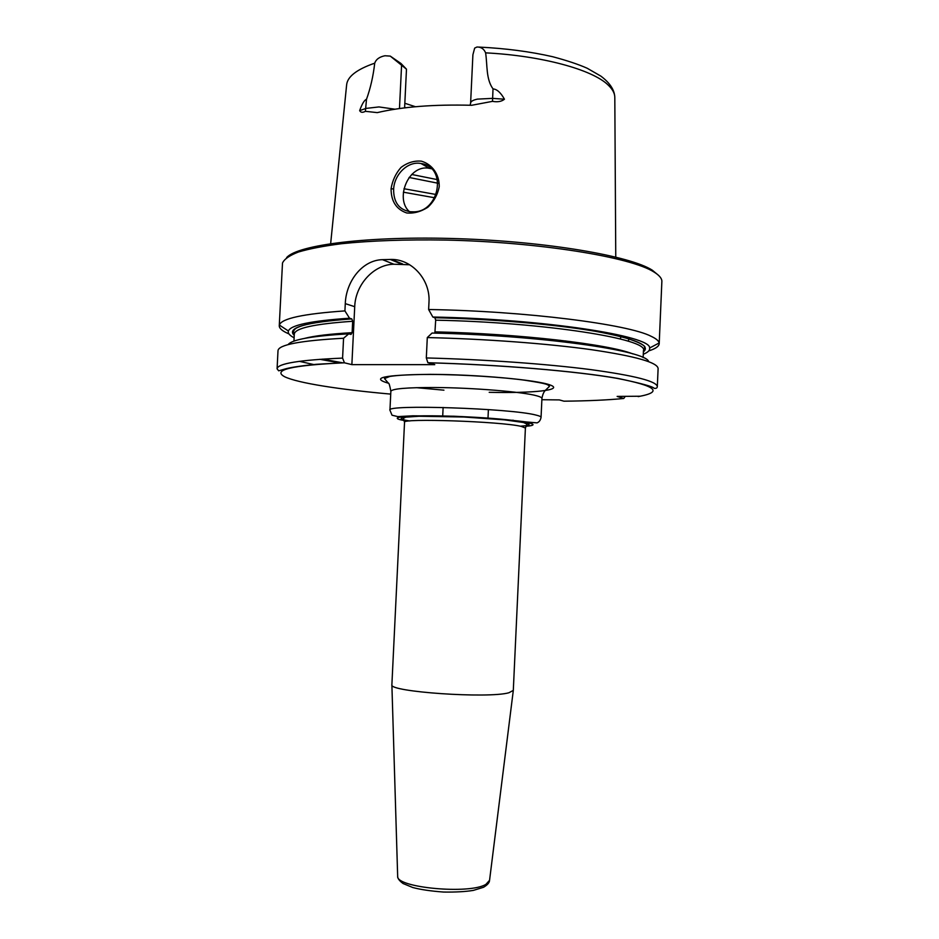 <?xml version="1.0" encoding="UTF-8"?>
<svg xmlns="http://www.w3.org/2000/svg" width="939" height="939" viewBox="0 0 939 939"><rect width="100%" height="100%" fill="white"/><g stroke="black" fill="none" stroke-linecap="round" stroke-linejoin="round"><path stroke-width="1.41" d="M625.186 396.493L623.754 398.488L617.134 396.411L640.281 396.235M648.638 361.632C646.795 350.599 540.336 335.282 432.069 333.052L427.292 337.571L426.318 357.947L427.879 362.736L434.769 364.649L351.867 364.625L344.437 362.806L342.582 358.099L343.568 338.24L348.768 333.826L350.998 334.46L352.113 332.676L352.677 321.279L351.796 318.908L349.543 318.215L344.918 310.903C303.227 313.826 281.383 318.544 279.376 325.058L279.259 325.774C279.235 328.45 282.463 331.162 288.954 333.908M541.873 399.721L559.327 399.908L563.987 401.188C587.873 400.941 607.791 400.037 623.754 398.488M525.406 428.02L513.304 690.4L508.891 692.759C488.268 698.722 388.629 691.832 391.88 684.813L404.533 422.327C400.53 418.031 500.91 421.447 521.192 426.376L525.406 428.02L526.967 424.099L523.493 422.491L504.36 419.839L463.526 416.998L419.029 416.259L405.848 417.162L403.347 418.278L404.533 422.327M390.26 56.105L406.481 69.181L400.953 63.465L390.26 56.105L384.955 55.753C379.485 56.845 376.07 59.31 374.72 63.171C356.656 69.427 347.277 76.728 346.608 85.062L330.657 243.624M406.481 69.181L404.603 107.868M394.92 109.206L378.957 106.929L366.046 108.408L359.66 110.614C362.078 103.842 364.355 100.062 366.503 99.288C370.482 88.231 373.229 76.188 374.72 63.171M470.615 103.032L472.904 54.755L474.664 48.112L476.977 47.009C481.097 46.962 483.984 48.91 485.604 52.854C487.505 65.366 485.874 78.982 493.022 88.9C496.966 89.193 500.78 92.632 504.454 99.217L492.576 98.372L477.47 99.111C473.08 100.062 470.791 101.365 470.615 103.032L470.134 105.238M393.641 189.056C394.38 174.185 408.089 160.862 420.93 163.503C447.938 166.849 439.276 212.719 413.125 211.827L410.472 211.756C399.063 209.878 393.453 202.308 393.641 189.056L391.082 188.669C391.058 201.204 396.246 209.303 406.646 212.953C413.7 213.658 420.754 211.768 427.808 207.284C433.83 201.65 437.633 194.772 439.241 186.65C439.393 174.408 432.292 164.372 421.411 161.168C414.205 160.522 407.397 162.611 400.988 167.459C395.73 173.48 392.432 180.558 391.082 188.669M359.66 110.614C360.705 112.563 362.618 112.797 365.388 111.318L377.267 112.621C402.42 106.753 433.888 104.311 471.66 105.285L492.494 101.353C497.6 102.269 501.59 101.553 504.454 99.217M431.412 168.762L429.593 168.363C408.547 163.75 394.603 198.739 409.392 211.627M392.819 259.986L394.908 259.634M620.327 338.967L620.961 336.573M628.895 338.768L628.332 341.244M566.006 342.101L565.665 340.951M344.918 310.903L345.282 303.637C346.057 281.301 362.301 260.044 382.513 259.669L391.422 259.422C411.775 259.211 430.426 279.552 428.994 302.053L428.63 309.518L432.832 317.03L434.886 317.746L435.684 320.176L434.874 333.11M648.79 350.881C655.504 348.756 658.978 346.362 659.201 343.686L659.143 342.97C658.755 340.869 656.138 338.662 651.29 336.373C628.484 324.295 525.817 311.091 428.63 309.518M659.201 343.686L661.889 280.914C661.596 278.073 659.002 275.127 654.107 272.099C631.172 257.122 539.315 242.039 445.438 240.055C405.566 239.445 370.905 240.666 341.467 243.717C323.732 246.006 309.377 248.776 298.426 252.016C289.541 255.467 284.235 259.129 282.498 263.026L279.259 325.774M351.867 364.625L354.719 306.689C355.388 284.646 373.828 264.434 393.899 264.235L409.662 264.763M352.677 321.279C314.213 323.932 294.764 328.227 294.294 334.167L293.484 331.068L295.327 328.709C302.147 324.248 320.974 320.974 351.796 318.908L351.761 318.896C305.457 322.3 286.278 327.793 294.236 335.364M436.33 331.901L436.271 333.145M343.568 338.24C300.28 340.622 278.425 344.777 278.003 350.705L277.087 368.816C277.475 363.557 299.318 359.989 342.582 358.099M299.33 361.327L313.896 364.59M426.318 357.947C484.125 359.426 546.968 363.945 590.76 369.614C634.917 375.647 657.1 381.363 657.312 386.751L658.11 368.628C657.922 362.56 635.773 356.257 591.652 349.719C547.907 343.592 485.087 338.885 427.292 337.571M348.768 333.826C312.1 335.962 291.865 339.566 288.097 344.625M319.835 359.308L340.035 362.97M349.543 318.215C310.973 320.845 290.597 325.105 288.402 330.998C287.71 333.216 289.611 335.469 294.118 337.77M560.184 340.294L560.501 341.456M415.461 106.729L404.826 103.267M404.627 107.328L405.707 107.739M658.274 275.115L652.276 270.174C630.327 255.971 547.249 241.581 458.232 238.682C369.18 235.701 297.686 244.786 286.641 257.579M643.285 354.249C647.992 352.371 650.093 350.306 649.6 348.029C651.772 335.998 544.01 319.072 432.832 317.03M434.651 387.514C472.951 387.69 523.446 391.892 536.955 395.859C540.301 396.774 541.956 397.631 541.932 398.429L541.064 417.315C541.087 416.634 539.432 415.895 536.075 415.097C511.485 408.324 384.614 404.193 389.943 410.179L390.859 391.305C391.986 388.734 406.575 387.467 434.651 387.514M489.196 392.314C533.27 393.335 564.233 390.131 550.254 385.025C537.167 379.919 477.047 374.438 430.191 374.356C383.934 374.896 370.013 377.854 388.406 383.229M416.505 387.678L443.936 390.178M512.307 420.261L513.316 420.249M638.18 396.61C663.58 392.044 656.42 385.929 616.677 378.288C575.807 371.128 499.02 364.649 427.984 362.771M344.437 362.806C291.771 365.271 271.852 369.919 284.693 376.762C297.863 383.089 339.613 389.544 390.73 394.11M520.276 426.189C545.054 424.768 514.924 419.346 465.357 417.045C415.777 414.674 385.272 417.221 409.803 420.977M404.298 420.543C382.185 416.752 414.909 414.357 465.368 416.775C515.828 419.111 548.165 424.581 525.805 426.283M489.548 880.336L485.944 884.327C469.735 894.632 395.612 887.695 397.667 876.251L397.655 876.005M399.474 108.537L401.552 65.812M365.388 111.318L366.503 99.288M615.761 257.075L614.81 97.715C614.892 93.524 612.651 89.287 608.096 84.991C592.474 69.662 541.885 55.706 485.604 52.854M434.769 197.777L403.383 192.19M354.719 306.689L345.282 303.637M401.434 264L390.143 259.422M393.899 264.235L382.513 259.669M352.113 332.676C330.223 333.92 314.377 335.833 304.565 338.392M492.494 101.353L493.022 88.9M437.562 179.666L411.681 174.466M438.114 183.258L409.075 177.459M436.306 194.537L403.97 188.727M643.391 351.843C651.29 345.505 635.28 338.65 595.338 331.291C555.407 324.413 492.987 319.037 434.863 317.734C490.616 319.002 550.489 323.99 590.443 330.481C631.008 336.514 647.828 346.198 644.541 347.618L643.438 350.634C649.248 339.143 545.266 322.359 435.684 320.176M632.816 353.886C608.308 344.155 519.631 333.756 435.133 331.866M390.859 391.305C389.791 385.459 388.946 382.736 388.323 383.112L384.474 378.57L389.849 376.445C398.394 375.095 411.939 374.438 430.473 374.45C462.915 374.473 505.17 377.431 524.643 380.201C548.646 383.875 547.59 384.521 549.479 386.352L545.242 390.495C543.716 392.021 542.613 394.662 541.932 398.429M513.293 690.541L489.524 880.582C489.383 882.754 487.376 884.984 483.526 887.285L473.385 890.383C465.685 891.674 455.744 892.226 443.584 892.05C430.872 891.111 420.613 889.597 412.808 887.531L403.054 883.517C399.38 880.841 397.584 878.423 397.667 876.251L391.88 684.813M541.064 417.315C540.524 420.203 539.186 422.057 537.049 422.867L526.685 421.987C504.607 419.275 480.275 417.35 453.701 416.223L412.867 415.813L397.796 416.599L392.033 415.214L389.943 410.179M487.998 418.101L488.397 409.58M442.715 415.965L443.114 407.444M420.965 163.503L429.593 168.363M402.678 263.988L391.422 259.41M344.284 362.759L316.537 364.285C301.337 365.787 290.867 367.349 285.151 368.968L278.683 370.823L277.087 368.816M657.312 386.751C657.136 388.053 656.079 388.582 654.154 388.323C653.18 386.633 641.173 383.347 618.132 378.464C577.344 371.234 499.724 364.625 427.879 362.736M342.935 362.853L322.511 359.121M294.294 334.167L293.942 341.139M288.402 330.998L279.376 325.058M478.949 47.079C505.675 48.382 530.253 51.598 552.707 56.727C566.898 60.507 578.401 64.345 587.204 68.254L600.913 76.153C613.132 85.308 614.493 93.102 614.787 96.764M511.391 336.913L511.45 335.681M649.6 348.029L659.143 342.97M643.438 350.634L643.133 357.618"/></g></svg>
